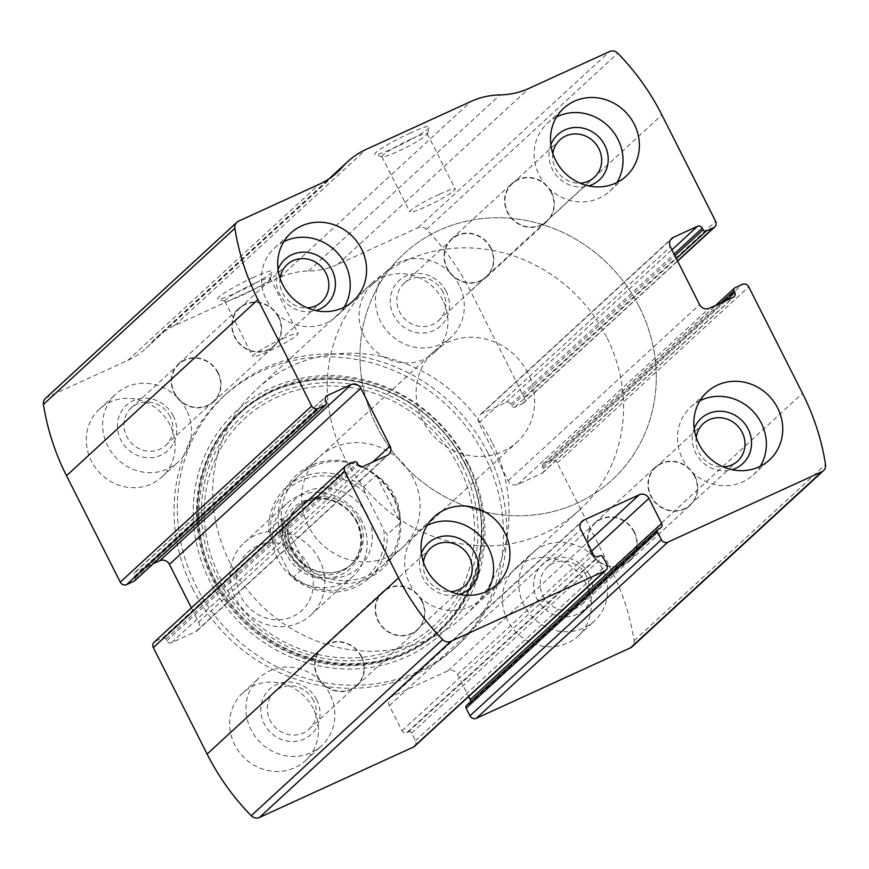 <?xml version="1.0" encoding="UTF-8"?>
<svg xmlns="http://www.w3.org/2000/svg" width="869" height="869" viewBox="0 0 869 869"><rect width="100%" height="100%" fill="white"/><g stroke="black" fill="none" stroke-linecap="round" stroke-linejoin="round"><path stroke-width="0.65" stroke-dasharray="4.34 3.26" d="M45.481 398.371A7.376 6.876 -132.6 0 1 47.165 397.242L127.732 360.418A79.926 74.517 -132.6 0 0 146.014 348.295A79.926 74.517 -132.6 0 0 151.206 342.973A79.926 74.517 -132.6 0 1 156.398 337.65A79.926 74.517 -132.6 0 1 174.68 325.527L279.601 277.559A79.926 74.517 -132.6 0 1 308.593 271.03A79.926 74.517 -132.6 0 0 337.574 264.491L418.141 227.667A7.376 6.876 -132.6 0 1 426.353 229.394A233.631 217.815 -132.6 0 1 470.466 291.072L524.224 397.491A4.921 4.584 -132.6 0 1 522.236 403.781L514.882 407.137A2.455 2.292 -132.6 0 1 511.689 405.91L510.863 404.27A3.693 3.443 -132.6 0 0 506.062 402.434L481.926 413.47A7.376 6.876 -132.6 0 0 478.938 422.899L508.159 480.742A7.376 6.876 -132.6 0 0 517.761 484.413L541.898 473.377A3.693 3.443 -132.6 0 0 543.386 468.663L542.56 467.033A2.455 2.292 -132.6 0 1 543.559 463.883L550.903 460.527A4.921 4.584 -132.6 0 1 557.301 462.981L611.059 569.391A233.631 217.815 -132.6 0 1 634.12 640.703A7.376 6.876 -132.6 0 1 632.089 646.753M410.385 132.946A30.741 3.226 153.2 0 0 375.082 154.563A30.741 3.226 153.2 0 0 403.661 143.352A30.741 3.226 153.2 0 0 429.644 126.993A30.741 3.226 153.2 0 0 410.385 132.946M253.324 277.461A30.741 3.226 153.2 0 0 218.01 299.066A30.741 3.226 153.2 0 0 246.6 287.867A30.741 3.226 153.2 0 0 272.573 271.508A30.741 3.226 153.2 0 0 253.324 277.461M192.94 589.225A170.911 159.353 -132.6 0 1 223.061 396.785A170.911 159.353 -132.6 0 1 484.63 455.899A170.911 159.353 -132.6 0 1 454.509 648.339A170.911 159.353 -132.6 0 1 192.94 589.225M586.206 584.109A46.111 42.994 47.4 0 0 515.643 568.163A46.111 42.994 47.4 0 0 515.219 631.209A46.111 42.994 47.4 0 0 578.081 636.032A46.111 42.994 47.4 0 0 586.206 584.109M442.864 300.337A46.111 42.994 47.4 0 0 372.29 284.391A46.111 42.994 47.4 0 0 371.878 347.426A46.111 42.994 47.4 0 0 434.728 352.26A46.111 42.994 47.4 0 0 442.864 300.337M313.405 708.811A46.111 42.994 47.4 0 0 242.842 692.865A46.111 42.994 47.4 0 0 242.418 755.911A46.111 42.994 47.4 0 0 305.28 760.733A46.111 42.994 47.4 0 0 313.405 708.811M170.063 425.039A46.111 42.994 47.4 0 0 99.49 409.093A46.111 42.994 47.4 0 0 99.077 472.128A46.111 42.994 47.4 0 0 161.927 476.962A46.111 42.994 47.4 0 0 170.063 425.039M466.566 705.422A2.455 2.292 -132.6 0 1 467.131 705.052L658.561 528.928M470.574 701.728A3.693 3.443 -132.6 0 1 468.706 704.324L467.131 705.052M414.567 746.308A4.921 4.584 -132.6 0 0 415.436 740.768L411.569 733.132A2.455 2.292 -132.6 0 0 408.376 731.904L406.801 732.621A3.693 3.443 -132.6 0 1 401.999 730.786L389.312 705.682A7.376 6.876 -132.6 0 1 392.299 696.265L447.915 670.835A7.376 6.876 -132.6 0 1 457.518 674.507L468.652 696.547M154.215 642.093A4.921 4.584 -132.6 0 1 155.334 641.344L346.764 465.219M191.386 607.887L198.632 622.226A7.376 6.876 -132.6 0 1 195.644 631.654L171.519 642.691A3.693 3.443 -132.6 0 1 166.707 640.855L165.881 639.215A2.455 2.292 -132.6 0 0 162.688 637.987L155.334 641.344M134.576 580.861A2.455 2.292 -132.6 0 0 135.01 578.091L134.184 576.451A3.693 3.443 -132.6 0 1 135.673 571.748L153.194 563.742M254.291 283.49A25.418 2.672 153.2 0 0 224.843 301.174A25.418 2.672 153.2 0 0 225.093 301.358A25.418 2.672 153.2 0 0 248.73 292.093A25.418 2.672 153.2 0 0 270.216 278.569A25.418 2.672 153.2 0 0 270.216 278.254A25.418 2.672 153.2 0 0 254.291 283.49M282.229 338.791A25.418 2.672 153.2 0 0 252.77 356.475A25.418 2.672 153.2 0 0 276.668 347.394A25.418 2.672 153.2 0 0 298.143 333.555A25.418 2.672 153.2 0 0 282.229 338.791M411.363 138.975A25.418 2.672 153.2 0 0 381.915 156.659A25.418 2.672 153.2 0 0 382.164 156.844A25.418 2.672 153.2 0 0 405.801 147.589A25.418 2.672 153.2 0 0 427.287 134.054A25.418 2.672 153.2 0 0 427.287 133.739A25.418 2.672 153.2 0 0 411.363 138.975M439.29 194.276A25.418 2.672 153.2 0 0 409.842 211.96A25.418 2.672 153.2 0 0 433.74 202.89A25.418 2.672 153.2 0 0 455.215 189.04A25.418 2.672 153.2 0 0 439.29 194.276M186.422 409.983A46.111 42.994 47.4 0 0 115.849 394.037A46.111 42.994 47.4 0 0 115.436 457.072A46.111 42.994 47.4 0 0 178.297 461.906A46.111 42.994 47.4 0 0 186.422 409.983M173.3 415.979A30.741 28.655 47.4 0 0 122.018 410.331A30.741 28.655 47.4 0 0 145.894 457.594A30.741 28.655 47.4 0 0 173.3 415.979M170.183 416.751A25.418 23.691 47.4 0 0 131.284 407.963A25.418 23.691 47.4 0 0 131.056 442.712A25.418 23.691 47.4 0 0 165.697 445.373A25.418 23.691 47.4 0 0 170.183 416.751M217.847 372.899A25.418 23.691 47.4 0 0 178.949 364.111A25.418 23.691 47.4 0 0 178.721 398.849A25.418 23.691 47.4 0 0 213.361 401.511A25.418 23.691 47.4 0 0 217.847 372.899M218.195 372.736A25.82 24.071 47.4 0 0 178.677 363.807A25.82 24.071 47.4 0 0 178.438 399.11A25.82 24.071 47.4 0 0 213.644 401.815A25.82 24.071 47.4 0 0 218.195 372.736M278.732 317.044A25.82 24.071 47.4 0 0 239.214 308.115A25.82 24.071 47.4 0 0 238.975 343.418A25.82 24.071 47.4 0 0 274.18 346.112A25.82 24.071 47.4 0 0 278.732 317.044M278.384 317.196A25.418 23.691 47.4 0 0 239.486 308.408A25.418 23.691 47.4 0 0 239.257 343.157A25.418 23.691 47.4 0 0 273.909 345.819A25.418 23.691 47.4 0 0 278.384 317.196M280.068 278.341A25.418 23.691 47.4 0 0 307.235 307.876M278.058 269.509A30.741 28.655 47.4 0 0 284.684 301.358A30.741 28.655 47.4 0 0 315.882 310.613M283.805 241.647A46.111 42.994 47.4 0 0 274.561 248.023A46.111 42.994 47.4 0 0 274.148 311.059A46.111 42.994 47.4 0 0 336.998 315.882A46.111 42.994 47.4 0 0 344.124 307.202M329.764 693.766A46.111 42.994 47.4 0 0 259.201 677.809A46.111 42.994 47.4 0 0 258.777 740.855A46.111 42.994 47.4 0 0 321.639 745.678A46.111 42.994 47.4 0 0 329.764 693.766M316.653 699.762A30.741 28.655 47.4 0 0 265.371 694.114A30.741 28.655 47.4 0 0 289.236 741.376A30.741 28.655 47.4 0 0 316.653 699.762M313.524 700.533A25.418 23.691 47.4 0 0 274.626 691.735A25.418 23.691 47.4 0 0 274.398 726.484A25.418 23.691 47.4 0 0 309.049 729.145A25.418 23.691 47.4 0 0 313.524 700.533M361.189 656.671A25.418 23.691 47.4 0 0 322.29 647.883A25.418 23.691 47.4 0 0 322.062 682.632A25.418 23.691 47.4 0 0 356.714 685.293A25.418 23.691 47.4 0 0 361.189 656.671M361.537 656.519A25.82 24.071 47.4 0 0 322.019 647.59A25.82 24.071 47.4 0 0 321.791 682.893A25.82 24.071 47.4 0 0 356.985 685.587A25.82 24.071 47.4 0 0 361.537 656.519M422.073 600.816A25.82 24.071 47.4 0 0 382.556 591.887A25.82 24.071 47.4 0 0 382.327 627.19A25.82 24.071 47.4 0 0 417.522 629.895A25.82 24.071 47.4 0 0 422.073 600.816M421.726 600.979A25.418 23.691 47.4 0 0 382.838 592.191A25.418 23.691 47.4 0 0 382.599 626.929A25.418 23.691 47.4 0 0 417.25 629.591A25.418 23.691 47.4 0 0 421.726 600.979M423.42 562.124A25.418 23.691 47.4 0 0 450.587 591.648M421.4 553.281A30.741 28.655 47.4 0 0 428.037 585.13A30.741 28.655 47.4 0 0 459.223 594.396M427.146 525.43A46.111 42.994 47.4 0 0 417.902 531.795A46.111 42.994 47.4 0 0 417.489 594.841A46.111 42.994 47.4 0 0 480.351 599.664A46.111 42.994 47.4 0 0 487.466 590.985M459.223 285.282A46.111 42.994 47.4 0 0 388.649 269.336A46.111 42.994 47.4 0 0 388.237 332.382A46.111 42.994 47.4 0 0 451.098 337.205A46.111 42.994 47.4 0 0 459.223 285.282M446.101 291.278A30.741 28.655 47.4 0 0 394.819 285.629A30.741 28.655 47.4 0 0 418.695 332.892A30.741 28.655 47.4 0 0 446.101 291.278M442.984 292.049A25.418 23.691 47.4 0 0 404.085 283.261A25.418 23.691 47.4 0 0 403.857 318.011A25.418 23.691 47.4 0 0 438.497 320.672A25.418 23.691 47.4 0 0 442.984 292.049M490.648 248.197A25.418 23.691 47.4 0 0 451.75 239.409A25.418 23.691 47.4 0 0 451.522 274.159A25.418 23.691 47.4 0 0 486.162 276.809A25.418 23.691 47.4 0 0 490.648 248.197M490.996 248.034A25.82 24.071 47.4 0 0 451.478 239.105A25.82 24.071 47.4 0 0 451.239 274.408A25.82 24.071 47.4 0 0 486.444 277.113A25.82 24.071 47.4 0 0 490.996 248.034M551.533 192.342A25.82 24.071 47.4 0 0 512.015 183.413A25.82 24.071 47.4 0 0 511.776 218.716A25.82 24.071 47.4 0 0 546.981 221.41A25.82 24.071 47.4 0 0 551.533 192.342M551.185 192.494A25.418 23.691 47.4 0 0 512.286 183.707A25.418 23.691 47.4 0 0 512.058 218.456A25.418 23.691 47.4 0 0 546.71 221.117A25.418 23.691 47.4 0 0 551.185 192.494M552.869 153.65A25.418 23.691 47.4 0 0 580.036 183.174M550.859 144.808A30.741 28.655 47.4 0 0 557.485 176.657A30.741 28.655 47.4 0 0 588.682 185.912M556.605 116.946A46.111 42.994 47.4 0 0 547.361 123.322A46.111 42.994 47.4 0 0 546.949 186.357A46.111 42.994 47.4 0 0 609.799 191.191A46.111 42.994 47.4 0 0 616.925 182.501M602.565 569.065A46.111 42.994 47.4 0 0 532.002 553.118A46.111 42.994 47.4 0 0 531.578 616.154A46.111 42.994 47.4 0 0 594.439 620.977A46.111 42.994 47.4 0 0 602.565 569.065M589.454 575.061A30.741 28.655 47.4 0 0 538.172 569.412A30.741 28.655 47.4 0 0 562.037 616.675A30.741 28.655 47.4 0 0 589.454 575.061M586.325 575.832A25.418 23.691 47.4 0 0 547.427 567.044A25.418 23.691 47.4 0 0 547.198 601.782A25.418 23.691 47.4 0 0 581.85 604.444A25.418 23.691 47.4 0 0 586.325 575.832M633.99 531.969A25.418 23.691 47.4 0 0 595.091 523.181A25.418 23.691 47.4 0 0 594.863 557.931A25.418 23.691 47.4 0 0 629.514 560.592A25.418 23.691 47.4 0 0 633.99 531.969M634.337 531.817A25.82 24.071 47.4 0 0 594.82 522.888A25.82 24.071 47.4 0 0 594.592 558.191A25.82 24.071 47.4 0 0 629.786 560.885A25.82 24.071 47.4 0 0 634.337 531.817M694.874 476.114A25.82 24.071 47.4 0 0 655.356 467.185A25.82 24.071 47.4 0 0 655.128 502.488A25.82 24.071 47.4 0 0 690.323 505.193A25.82 24.071 47.4 0 0 694.874 476.114M694.527 476.277A25.418 23.691 47.4 0 0 655.639 467.489A25.418 23.691 47.4 0 0 655.4 502.239A25.418 23.691 47.4 0 0 690.051 504.889A25.418 23.691 47.4 0 0 694.527 476.277M696.221 437.422A25.418 23.691 47.4 0 0 723.388 466.946M694.201 428.58A30.741 28.655 47.4 0 0 700.838 460.44A30.741 28.655 47.4 0 0 732.024 469.694M699.947 400.728A46.111 42.994 47.4 0 0 690.703 407.094A46.111 42.994 47.4 0 0 690.29 470.14A46.111 42.994 47.4 0 0 753.151 474.963A46.111 42.994 47.4 0 0 760.266 466.284M487.9 452.879A170.911 159.353 47.4 0 0 226.331 393.776A170.911 159.353 47.4 0 0 224.789 627.44A170.911 159.353 47.4 0 0 457.778 645.33A170.911 159.353 47.4 0 0 487.9 452.879M467.207 462.927A148.143 138.117 47.4 0 0 220.063 435.727A148.143 138.117 47.4 0 0 335.108 663.492A148.143 138.117 47.4 0 0 467.207 462.927M393.722 497.144A63.611 59.309 47.4 0 0 287.596 485.467A63.611 59.309 47.4 0 0 336.998 583.262A63.611 59.309 47.4 0 0 393.722 497.144M392.886 497.079A61.482 57.321 47.4 0 0 298.795 475.81A61.482 57.321 47.4 0 0 298.241 559.864A61.482 57.321 47.4 0 0 382.045 566.306A61.482 57.321 47.4 0 0 392.886 497.079M639.28 306.811A153.704 143.298 47.4 0 0 404.063 253.65A153.704 143.298 47.4 0 0 402.673 463.785A153.704 143.298 47.4 0 0 612.189 479.873A153.704 143.298 47.4 0 0 639.28 306.811A153.704 143.298 47.4 0 0 404.063 253.65A153.704 143.298 47.4 0 0 402.673 463.785A153.704 143.298 47.4 0 0 612.189 479.873A153.704 143.298 47.4 0 0 639.28 306.811M492.028 442.288A153.704 143.298 47.4 0 0 256.811 389.127A153.704 143.298 47.4 0 0 255.421 599.262A153.704 143.298 47.4 0 0 464.937 615.35A153.704 143.298 47.4 0 0 492.028 442.288M413.34 478.254A61.482 57.321 47.4 0 0 319.249 456.996A61.482 57.321 47.4 0 0 318.695 541.05A61.482 57.321 47.4 0 0 402.499 547.481A61.482 57.321 47.4 0 0 413.34 478.254M365.338 493.288A59.016 55.029 47.4 0 0 300.87 480.709A59.016 55.029 47.4 0 0 270.911 536.455L289.323 572.91A59.016 55.029 47.4 0 0 353.792 585.489A59.016 55.029 47.4 0 0 383.761 529.742L365.338 493.288L363.188 487.129A61.482 57.321 47.4 0 0 286.357 487.248A61.482 57.321 47.4 0 0 268.76 530.296L270.911 536.455M289.323 572.91L292.788 577.863A61.482 57.321 47.4 0 0 369.618 577.744A61.482 57.321 47.4 0 0 387.216 534.707L383.761 529.742M527.863 372.888A61.482 57.321 47.4 0 0 433.772 351.619A61.482 57.321 47.4 0 0 433.218 435.673A61.482 57.321 47.4 0 0 517.033 442.115A61.482 57.321 47.4 0 0 527.863 372.888M363.188 487.129L376.277 475.082C384.163 480.448 390.235 487.281 394.483 495.602C398.654 503.966 400.598 512.982 400.305 522.66L387.216 534.707M268.76 530.296L281.849 518.25L305.877 565.828C292.169 551.989 284.163 536.13 281.849 518.25M292.788 577.863L305.877 565.828M606.562 336.911A153.704 143.298 47.4 0 0 371.335 283.761A153.704 143.298 47.4 0 0 369.944 493.896A153.704 143.298 47.4 0 0 579.471 509.973A153.704 143.298 47.4 0 0 606.562 336.911M376.277 475.082L400.305 522.66M308.897 565.762A39.757 37.063 47.4 0 0 242.581 558.463A39.757 37.063 47.4 0 0 273.453 619.586A39.757 37.063 47.4 0 0 308.897 565.762M319.455 559.777A49.185 45.851 47.4 0 0 244.189 542.767A49.185 45.851 47.4 0 0 243.744 610.005A49.185 45.851 47.4 0 0 310.787 615.154A49.185 45.851 47.4 0 0 319.455 559.777M361.776 520.835A49.185 45.851 47.4 0 0 286.509 503.824A49.185 45.851 47.4 0 0 286.064 571.074A49.185 45.851 47.4 0 0 353.107 576.223A49.185 45.851 47.4 0 0 361.776 520.835M611.059 569.391L802.489 393.277M557.301 462.981L748.73 286.857M470.466 291.072L661.896 114.947M426.353 229.394L617.783 53.27M524.224 397.491L715.654 221.367M634.12 640.703L825.55 464.578M47.165 397.242L238.595 221.128M127.732 360.418L319.162 184.293M151.206 342.973L331.708 176.907M174.68 325.527L366.11 149.403M279.601 277.559L471.031 101.434M308.593 271.03L500.023 94.906M337.574 264.491L529.004 88.377M418.141 227.667L609.571 51.543M522.236 403.781L677.505 260.917M514.882 407.137L676.343 258.593M511.689 405.91L674.898 255.747M510.863 404.27L674.072 254.106M506.062 402.434L671.922 249.837M481.926 413.47L670.412 240.05M478.938 422.899L670.368 246.774M508.159 480.742L699.588 304.617M517.761 484.413L709.191 308.289M541.898 473.377L733.327 297.252M543.386 468.663L726.115 300.555M542.56 467.033L720.933 302.923M543.559 463.883L734.989 287.769M550.903 460.527L742.332 284.413M468.706 704.324L660.136 528.2M457.518 674.507L591.637 551.12M447.915 670.835L587.314 542.582M392.299 696.265L580.785 522.845M389.312 705.682L580.742 529.569M401.999 730.786L593.429 554.672M406.801 732.621L598.23 556.508M408.376 731.904L599.806 555.78M411.569 733.132L602.999 557.007M415.436 740.768L606.855 564.644M135.01 578.091L326.44 401.967M134.184 576.451L325.614 400.337M135.673 571.748L325.636 396.97M198.632 622.226L372.649 462.123M195.644 631.654L387.074 455.53M171.519 642.691L362.938 466.566M166.707 640.855L358.137 464.73M165.881 639.215L357.311 463.09M162.688 637.987L354.118 461.863M468.206 463.286A151.347 141.104 47.4 0 0 215.708 435.488A151.347 141.104 47.4 0 0 333.251 668.185A151.347 141.104 47.4 0 0 468.206 463.286M465.621 464.372A148.11 138.084 47.4 0 0 218.543 437.172A148.11 138.084 47.4 0 0 333.566 664.883A148.11 138.084 47.4 0 0 465.621 464.372M465.339 464.394A147.491 137.508 47.4 0 0 219.27 437.313A147.491 137.508 47.4 0 0 333.815 664.079A147.491 137.508 47.4 0 0 465.339 464.394M462.167 465.719A143.461 133.761 47.4 0 0 222.822 439.377A143.461 133.761 47.4 0 0 334.25 659.94A143.461 133.761 47.4 0 0 462.167 465.719M459.158 467.229A140.3 130.806 47.4 0 0 225.093 441.474A140.3 130.806 47.4 0 0 334.054 657.181A140.3 130.806 47.4 0 0 459.158 467.229M367.207 514.872A46.73 43.559 47.4 0 0 289.258 506.29A46.73 43.559 47.4 0 0 325.538 578.135A46.73 43.559 47.4 0 0 367.207 514.872M357.268 521.954A41.506 38.703 47.4 0 0 288.019 514.329A41.506 38.703 47.4 0 0 320.259 578.146A41.506 38.703 47.4 0 0 357.268 521.954M356.811 521.519A39.344 36.683 47.4 0 0 296.601 507.909A39.344 36.683 47.4 0 0 296.242 561.7A39.344 36.683 47.4 0 0 349.881 565.828A39.344 36.683 47.4 0 0 356.811 521.519M358.94 519.553A39.344 36.683 47.4 0 0 298.73 505.954A39.344 36.683 47.4 0 0 298.371 559.745A39.344 36.683 47.4 0 0 352.01 563.862A39.344 36.683 47.4 0 0 358.94 519.553M146.014 348.295L337.444 172.171M156.398 337.65L329.177 178.688M523.355 403.031L677.614 261.113M480.242 414.589L671.672 238.464M542.734 472.823L734.164 296.698M542.995 464.263L715.806 305.258M469.542 703.771L660.972 527.646M390.615 697.383L582.045 521.259M134.836 572.302L326.266 396.177M197.328 630.536L388.758 454.411M270.216 278.569L272.573 271.508M225.093 301.358L218.01 299.066M224.843 301.174L252.77 356.475M270.216 278.254L298.143 333.555M427.287 134.054L429.644 126.993M382.164 156.844L375.082 154.563M381.915 156.659L409.842 211.96M427.287 133.739L455.215 189.04M161.927 476.962L178.297 461.906M99.49 409.093L115.849 394.037M165.697 445.373L213.361 401.511M131.284 407.963L178.949 364.111M213.644 401.815L274.18 346.112M178.677 363.807L239.214 308.115M273.909 345.819L321.573 301.956M239.486 308.408L287.15 264.556M336.998 315.882L353.357 300.837M274.561 248.023L290.919 232.968M305.28 760.733L321.639 745.678M242.842 692.865L259.201 677.809M309.049 729.145L356.714 685.293M274.626 691.735L322.29 647.883M356.985 685.587L417.522 629.895M322.019 647.59L382.556 591.887M417.25 629.591L464.915 585.739M382.838 592.191L430.503 548.328M480.351 599.664L496.71 584.609M417.902 531.795L434.272 516.74M434.728 352.26L451.098 337.205M372.29 284.391L388.649 269.336M438.497 320.672L486.162 276.809M404.085 283.261L451.75 239.409M486.444 277.113L546.981 221.41M451.478 239.105L512.015 183.413M546.71 221.117L594.374 177.265M512.286 183.707L559.951 139.855M609.799 191.191L626.158 176.135M547.361 123.322L563.72 108.267M578.081 636.032L594.439 620.977M515.643 568.163L532.002 553.118M581.85 604.444L629.514 560.592M547.427 567.044L595.091 523.181M629.786 560.885L690.323 505.193M594.82 522.888L655.356 467.185M690.051 504.889L737.716 461.037M655.639 467.489L703.303 423.627M753.151 474.963L769.51 459.907M690.703 407.094L707.073 392.038M454.509 648.339L457.778 645.33M223.061 396.785L226.331 393.776M465.187 464.361C501.685 532.643 474.235 621.346 407.822 650.805C350.804 679.384 272.312 658.778 231.219 604.172C168.13 529.047 202.227 406.67 291.919 384.532C323.235 375.745 354.65 377.776 386.184 390.615C421.128 405.747 447.459 430.329 465.187 464.361M464.937 615.35L579.471 509.973M256.811 389.127L371.335 283.761M382.045 566.306L402.499 547.481M298.795 475.81L319.249 456.996M369.618 577.744L517.033 442.115M286.357 487.248L433.772 351.619M310.787 615.154L353.107 576.223M244.189 542.767L286.509 503.824M296.601 507.909C309.57 496.655 325.603 497.665 334.543 501.761C344.265 505.801 351.587 512.536 356.518 521.965C363.937 539.062 361.721 553.683 349.881 565.828L352.01 563.862C340.963 573.301 328.037 575.235 313.22 569.662C304.356 565.784 297.524 559.571 292.723 551.033C284.641 532.882 286.651 517.848 298.73 505.954L296.601 507.909"/><path stroke-width="1.3" d="M748.73 286.857L802.489 393.277A233.631 217.815 -132.6 0 1 825.55 464.578A7.376 6.876 -132.6 0 1 821.835 471.758L667.826 542.158A4.921 4.584 -132.6 0 1 661.418 539.703L657.561 532.067A2.455 2.292 -132.6 0 1 658.561 528.928L660.136 528.2A3.693 3.443 -132.6 0 0 661.624 523.496L648.947 498.393A7.376 6.876 -132.6 0 0 639.345 494.722L583.729 520.14A7.376 6.876 -132.6 0 0 580.742 529.569L593.429 554.672A3.693 3.443 -132.6 0 0 598.23 556.508L599.806 555.78A2.455 2.292 -132.6 0 1 602.999 557.007L606.855 564.644A4.921 4.584 -132.6 0 1 604.867 570.933L450.859 641.333A7.376 6.876 -132.6 0 1 442.647 639.606A233.631 217.815 -132.6 0 1 398.534 577.928L344.776 471.509A4.921 4.584 -132.6 0 1 346.764 465.219L354.118 461.863A2.455 2.292 -132.6 0 1 357.311 463.09L358.137 464.73A3.693 3.443 -132.6 0 0 362.938 466.566L387.074 455.53A7.376 6.876 -132.6 0 0 390.062 446.101L360.841 388.258A7.376 6.876 -132.6 0 0 351.239 384.587L327.102 395.623A3.693 3.443 -132.6 0 0 325.614 400.337L326.44 401.967A2.455 2.292 -132.6 0 1 325.44 405.117L318.097 408.473A4.921 4.584 -132.6 0 1 311.699 406.019L257.941 299.609A233.631 217.815 -132.6 0 1 234.88 228.297A7.376 6.876 -132.6 0 1 238.595 221.128L319.162 184.293A79.926 74.517 -132.6 0 0 337.444 172.171A79.926 74.517 -132.6 0 0 342.636 166.848A79.926 74.517 -132.6 0 1 347.828 161.525A79.926 74.517 -132.6 0 1 366.11 149.403L471.031 101.434A79.926 74.517 -132.6 0 1 500.023 94.906A79.926 74.517 -132.6 0 0 529.004 88.377L609.571 51.543A7.376 6.876 -132.6 0 1 617.783 53.27A233.631 217.815 -132.6 0 1 661.896 114.947L715.654 221.367A4.921 4.584 -132.6 0 1 713.666 227.656L706.312 231.013A2.455 2.292 -132.6 0 1 703.119 229.785L702.293 228.145A3.693 3.443 -132.6 0 0 697.481 226.309L673.356 237.346A7.376 6.876 -132.6 0 0 670.368 246.774L699.588 304.617A7.376 6.876 -132.6 0 0 709.191 308.289L733.327 297.252A3.693 3.443 -132.6 0 0 734.816 292.549L733.99 290.909A2.455 2.292 -132.6 0 1 734.989 287.769L742.332 284.413A4.921 4.584 -132.6 0 1 748.73 286.857M605.997 570.183L414.567 746.308A4.921 4.584 -132.6 0 1 413.438 747.058L259.429 817.457A7.376 6.876 -132.6 0 1 251.217 815.73A233.631 217.815 -132.6 0 1 207.104 754.053L153.346 647.633A4.921 4.584 -132.6 0 1 154.215 642.093L345.645 465.969M326.005 404.737L134.576 580.861A2.455 2.292 -132.6 0 1 134.011 581.231L126.668 584.587A4.921 4.584 -132.6 0 1 120.27 582.143L66.511 475.723A233.631 217.815 -132.6 0 1 43.45 404.422A7.376 6.876 -132.6 0 1 45.481 398.371L236.911 222.247M823.519 470.629L632.089 646.753A7.376 6.876 -132.6 0 1 630.405 647.872L476.397 718.272A4.921 4.584 -132.6 0 1 469.988 715.828L661.418 539.703M657.996 529.297L466.566 705.422A2.455 2.292 -132.6 0 0 466.132 708.192L469.988 715.828M468.652 696.547L470.194 699.61A3.693 3.443 -132.6 0 1 470.574 701.728M153.194 563.742L159.809 560.711A7.376 6.876 -132.6 0 1 169.412 564.383L191.386 607.887M777.636 407.995A46.111 42.994 47.4 0 0 707.073 392.038A46.111 42.994 47.4 0 0 706.649 455.084A46.111 42.994 47.4 0 0 769.51 459.907A46.111 42.994 47.4 0 0 777.636 407.995M634.283 124.213A46.111 42.994 47.4 0 0 563.72 108.267A46.111 42.994 47.4 0 0 563.308 171.302A46.111 42.994 47.4 0 0 626.158 176.135A46.111 42.994 47.4 0 0 634.283 124.213M504.835 532.697A46.111 42.994 47.4 0 0 434.272 516.74A46.111 42.994 47.4 0 0 433.848 579.786A46.111 42.994 47.4 0 0 496.71 584.609A46.111 42.994 47.4 0 0 504.835 532.697M361.482 248.914A46.111 42.994 47.4 0 0 290.919 232.968A46.111 42.994 47.4 0 0 290.507 296.003A46.111 42.994 47.4 0 0 353.357 300.837A46.111 42.994 47.4 0 0 361.482 248.914M307.235 307.876A25.418 23.691 47.4 0 0 321.573 301.956A25.418 23.691 47.4 0 0 326.049 273.344A25.418 23.691 47.4 0 0 287.15 264.556A25.418 23.691 47.4 0 0 280.068 278.341M315.882 310.613A30.741 28.655 47.4 0 0 332.012 269.966A30.741 28.655 47.4 0 0 303.965 252.151A30.741 28.655 47.4 0 0 278.058 269.509M344.124 307.202A46.111 42.994 47.4 0 0 345.123 263.97A46.111 42.994 47.4 0 0 283.805 241.647M450.587 591.648A25.418 23.691 47.4 0 0 464.915 585.739A25.418 23.691 47.4 0 0 469.401 557.116A25.418 23.691 47.4 0 0 430.503 548.328A25.418 23.691 47.4 0 0 423.42 562.124M459.223 594.396A30.741 28.655 47.4 0 0 475.354 553.738A30.741 28.655 47.4 0 0 447.307 535.923A30.741 28.655 47.4 0 0 421.4 553.281M487.466 590.985A46.111 42.994 47.4 0 0 488.476 547.742A46.111 42.994 47.4 0 0 427.146 525.43M580.036 183.174A25.418 23.691 47.4 0 0 594.374 177.265A25.418 23.691 47.4 0 0 598.85 148.642A25.418 23.691 47.4 0 0 559.951 139.855A25.418 23.691 47.4 0 0 552.869 153.65M588.682 185.912A30.741 28.655 47.4 0 0 604.813 145.264A30.741 28.655 47.4 0 0 576.766 127.45A30.741 28.655 47.4 0 0 550.859 144.808M616.925 182.501A46.111 42.994 47.4 0 0 617.924 139.268A46.111 42.994 47.4 0 0 556.605 116.946M723.388 466.946A25.418 23.691 47.4 0 0 737.716 461.037A25.418 23.691 47.4 0 0 742.202 432.414A25.418 23.691 47.4 0 0 703.303 423.627A25.418 23.691 47.4 0 0 696.221 437.422M732.024 469.694A30.741 28.655 47.4 0 0 748.155 429.036A30.741 28.655 47.4 0 0 720.108 411.222A30.741 28.655 47.4 0 0 694.201 428.58M760.266 466.284A46.111 42.994 47.4 0 0 761.277 423.04A46.111 42.994 47.4 0 0 699.947 400.728M259.429 817.457L450.859 641.333M413.438 747.058L604.867 570.933M66.511 475.723L257.941 299.609M120.27 582.143L311.699 406.019M630.405 647.872L821.835 471.758M476.397 718.272L667.826 542.158M251.217 815.73L442.647 639.606M207.104 754.053L398.534 577.928M153.346 647.633L344.776 471.509M43.45 404.422L234.88 228.297M331.708 176.907L342.636 166.848M677.505 260.917L713.666 227.656M676.343 258.593L706.312 231.013M674.898 255.747L703.119 229.785M674.072 254.106L702.293 228.145M671.922 249.837L697.481 226.309M670.412 240.05L673.356 237.346M726.115 300.555L734.816 292.549M720.933 302.923L733.99 290.909M466.132 708.192L657.561 532.067M470.194 699.61L661.624 523.496M591.637 551.12L648.947 498.393M587.314 542.582L639.345 494.722M580.785 522.845L583.729 520.14M126.668 584.587L318.097 408.473M134.011 581.231L325.44 405.117M325.636 396.97L327.102 395.623M159.809 560.711L351.239 384.587M169.412 564.383L360.841 388.258M372.649 462.123L390.062 446.101M329.177 178.688L347.828 161.525M677.614 261.113L714.785 226.907M715.806 305.258L734.424 288.139"/></g></svg>
